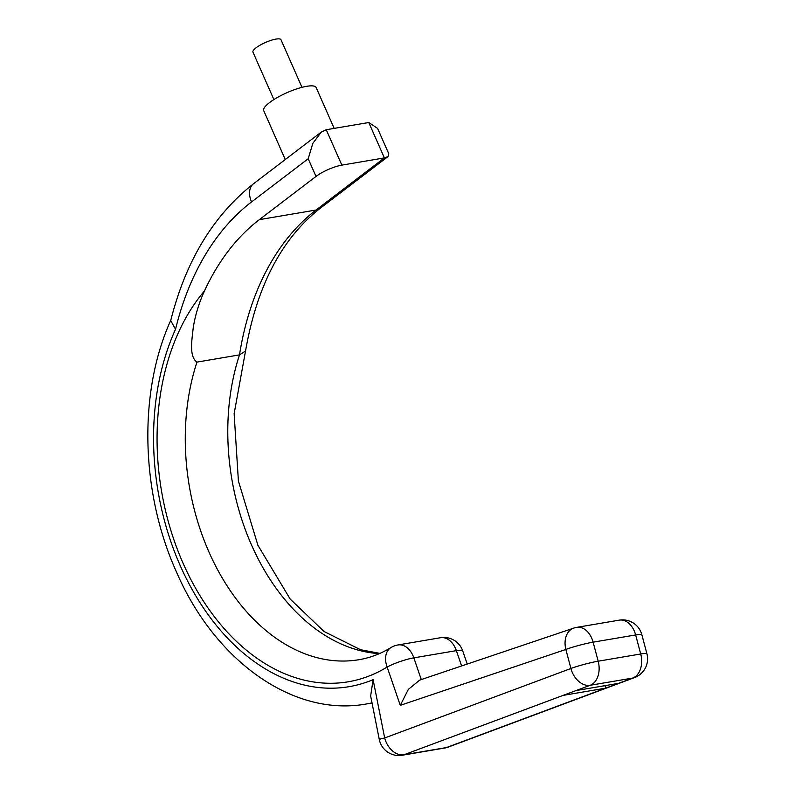 <?xml version="1.0" encoding="UTF-8"?>
<svg xmlns="http://www.w3.org/2000/svg" width="795" height="795" viewBox="0 0 795 795"><rect width="100%" height="100%" fill="white"/><g stroke="black" fill="none" stroke-linecap="round" stroke-linejoin="round"><path stroke-width="1.19" d="M604.985 685.648L605.651 688.162L618.55 683.352L576.027 690.567L563.118 695.386L605.651 688.162L446.482 747.558A19.954 14.25 69.5 0 0 448.35 747.052L448.35 747.052A19.954 19.954 0 0 1 444.713 748.025L402.191 755.25A19.954 13.833 80.4 0 0 403.949 754.773L446.482 747.558A19.954 13.833 80.4 0 1 444.713 748.025M388.01 156.595L320.345 208.191C281.808 238.291 256.874 285.892 245.556 350.983L239.504 354.878A257.491 178.547 80.4 0 1 316.052 210.019L384.392 157.907L368.781 122.51L377.585 128.402L388.755 153.723L388.01 156.595L384.392 157.907L341.86 165.121A19.954 4.919 156.2 0 0 316.003 176.44L308.202 158.742L251.538 201.95A273.241 189.468 -99.6 0 0 175.546 329.259A224.478 155.651 -99.6 0 0 192.609 590.357A224.478 155.651 -99.6 0 0 373.103 679.675L370.649 695.963L379.275 739.459A19.954 0.576 -11.2 0 1 384.671 737.979A19.954 14.25 69.5 0 0 403.949 754.773L563.118 695.386M273.887 99.574L252.959 52.112A15.314 3.776 -23.8 0 1 256.089 47.779A15.314 3.776 -23.8 0 1 271.016 40.346A15.314 3.776 -23.8 0 1 280.993 39.75L301.981 87.341M285.276 159.537L263.721 110.654A28.65 7.066 -23.8 0 1 269.575 102.555A28.65 7.066 -23.8 0 1 297.479 88.652A28.65 7.066 -23.8 0 1 316.152 87.529L334.168 128.392M316.003 176.44L259.349 219.649A257.491 178.547 -99.6 0 0 204.514 290.871C199.078 302.647 195.322 314.919 193.225 327.679C192.142 338.938 188.673 356.408 196.971 362.103A199.555 138.37 -99.6 0 0 218.287 570.999A199.555 138.37 -99.6 0 0 359.121 659.681C370.162 657.823 380.755 653.788 390.901 647.607L390.901 647.607A19.954 13.853 58.5 0 0 387.145 667.035A219.509 152.213 80.4 0 1 187.471 572.748A219.509 152.213 80.4 0 1 204.514 290.871M379.354 653.639A199.555 138.37 80.4 0 1 239.504 354.878L196.971 362.103M368.781 122.51L326.248 129.734L341.86 165.121M448.35 747.052L634.599 677.559A19.954 14.25 -110.5 0 1 632.731 678.056L590.198 685.28A19.954 14.25 -110.5 0 1 570.919 668.486L565.851 649.455A19.954 14.29 -108.7 0 1 573.652 628.139L419.671 680.113L408.332 689.414L400.273 705.344L387.145 667.035A19.954 3.299 -18.9 0 1 413.837 657.853L421.28 679.576M308.202 158.742L312.833 143.358L321.279 132.079L326.248 129.734M175.546 329.259L170.696 320.653C185.702 261.038 213.338 215.375 253.615 183.675A19.954 13.515 -127.3 0 0 251.538 201.95M641.843 634.698A19.954 19.954 0 0 0 619.216 620.15A19.954 13.833 80.4 0 1 634.241 630.922A19.954 13.833 80.4 0 1 635.642 634.947L593.12 642.161L598.178 661.202L640.71 653.977L635.642 634.947A19.954 1.888 165.1 0 1 641.843 634.698L646.911 653.738A19.954 1.888 -14.9 0 0 640.71 653.977A19.954 13.833 80.4 0 1 635.424 676.555A19.954 13.833 80.4 0 1 632.731 678.056L618.55 683.352M619.216 620.15L576.693 627.374A19.954 13.833 80.4 0 1 591.709 638.146A19.954 13.833 80.4 0 1 593.12 642.161A19.954 1.888 165.1 0 0 565.851 649.455L400.273 705.344M461.617 665.962L456.36 650.638A19.954 3.299 161.1 0 1 462.73 650.936A19.954 19.954 0 0 0 440.51 637.729A19.954 13.833 80.4 0 1 455.525 648.501A19.954 13.833 80.4 0 1 456.36 650.638L413.837 657.853A19.954 13.833 80.4 0 0 413.003 655.716A19.954 13.833 80.4 0 0 397.977 644.954A19.954 19.954 0 0 0 390.901 647.607M372.02 702.889A244.433 169.494 80.4 0 1 366.634 703.933L372.04 703.019M320.345 208.191A19.954 13.515 -127.3 0 1 316.052 210.019L259.349 219.649M373.103 679.675L384.671 737.979L570.919 668.486A19.954 1.888 -14.9 0 1 598.178 661.202A19.954 13.833 80.4 0 1 592.901 683.78A19.954 13.833 80.4 0 1 590.198 685.28L576.027 690.567M379.275 739.459A19.954 19.954 0 0 0 402.191 755.25M462.73 650.936L467.231 664.063M379.93 653.381L360.552 649.734L324.052 631.508L290.185 599.072L257.898 545.251L238.401 480.975L234.127 413.738L245.456 351.43M321.279 132.079L253.615 183.675M170.925 319.988C138.151 391.637 140.596 492.334 176.252 571.496C214.213 659.92 292.54 717.468 366.634 703.933M440.51 637.729L397.977 644.954M634.599 677.559A19.954 19.954 0 0 0 646.911 653.738M576.693 627.374A19.954 19.954 0 0 0 573.652 628.139"/></g></svg>
